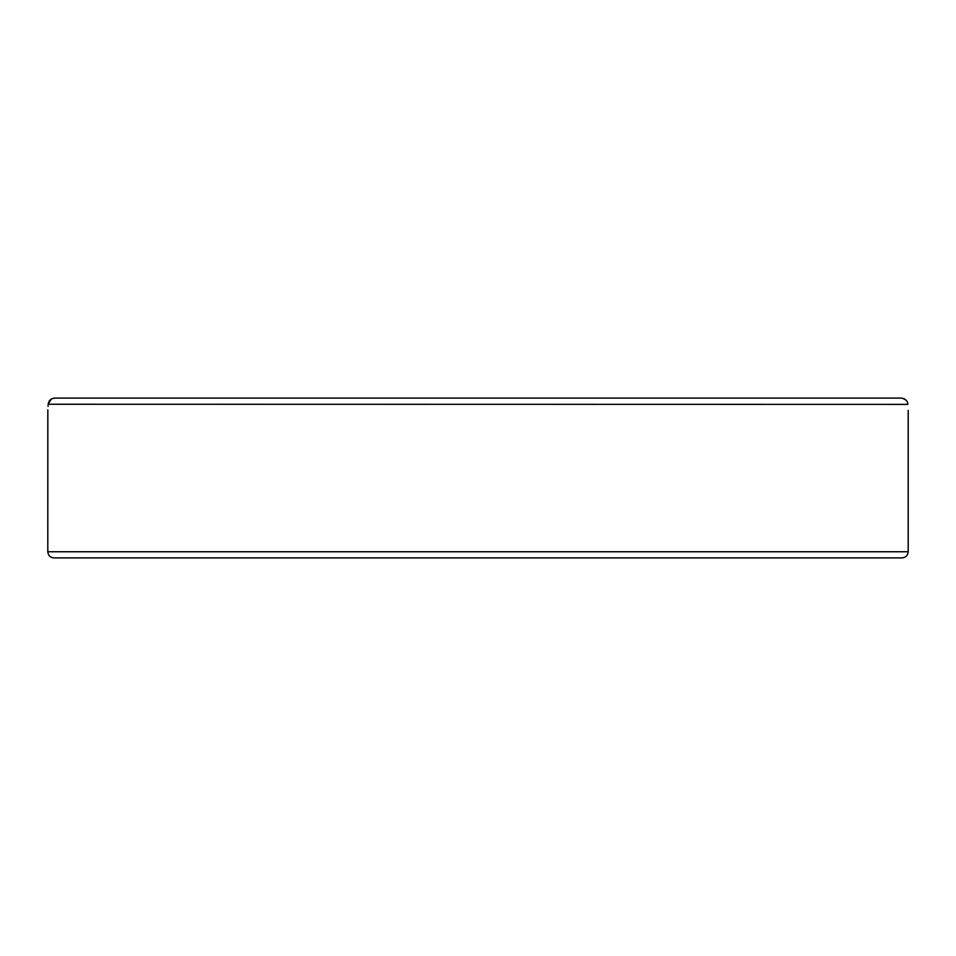 <?xml version="1.0" encoding="UTF-8"?>
<svg xmlns="http://www.w3.org/2000/svg" width="956" height="956" viewBox="0 0 956 956"><rect width="100%" height="100%" fill="white"/><g stroke="black" fill="none" stroke-linecap="round" stroke-linejoin="round"><path stroke-width="1.43" d="M907.806 404.257C908.32 412.43 908.32 412.43 907.806 404.257C907.818 401.114 905.667 399.07 901.341 398.102L54.659 398.102C50.764 398.592 48.601 400.648 48.194 404.257C47.681 412.43 47.681 412.43 48.194 404.257L907.818 404.388M47.8 551.743C48.158 555.484 50.214 557.527 53.942 557.898L902.058 557.898C905.786 557.527 907.842 555.484 908.2 551.743L47.8 551.743L47.836 409.909M48.063 406.443L48.194 404.257M48.194 404.209L51.23 399.118M52.688 398.425L54.432 398.114M903.372 398.449L904.711 399.082M749.241 557.898L831.601 557.898M124.4 557.898L206.759 557.898M908.2 410.399L908.2 551.743"/></g></svg>
